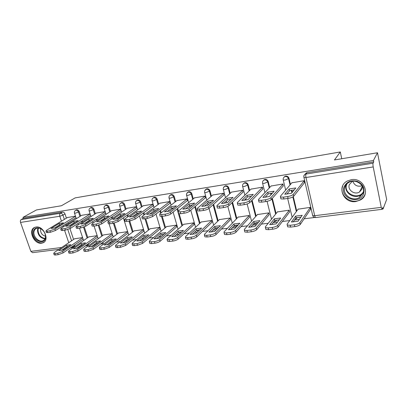 <?xml version="1.0" encoding="UTF-8"?>
<svg xmlns="http://www.w3.org/2000/svg" width="407" height="407" viewBox="0 0 407 407"><rect width="100%" height="100%" fill="white"/><g stroke="black" fill="none" stroke-linecap="round" stroke-linejoin="round"><path stroke-width="0.61" d="M80.683 215.975L79.263 211.671C78.714 210.368 77.854 209.737 76.689 209.788L75.982 210.114M95.365 213.736L93.941 209.34C93.391 208.013 92.516 207.377 91.316 207.428L90.552 207.789M110.48 211.431L109.056 206.939C108.506 205.591 107.611 204.945 106.38 205.001L105.555 205.403M126.048 209.066L124.623 204.467C124.069 203.098 123.158 202.442 121.891 202.503L120.996 202.951M142.089 206.629L140.664 201.918C140.11 200.529 139.184 199.862 137.876 199.923L136.905 200.432M158.623 204.121L157.199 199.288C156.649 197.878 155.698 197.202 154.355 197.273L153.734 197.71C155.082 197.644 156.029 198.321 156.583 199.735L158.013 204.579M175.682 201.541L174.257 196.581C173.703 195.146 172.736 194.46 171.347 194.531L170.228 195.146M193.279 198.891L191.855 193.783C191.305 192.323 190.313 191.631 188.884 191.707L187.688 192.374M211.452 196.164L210.027 190.898C209.473 189.413 208.46 188.711 206.99 188.787L205.703 189.525M230.225 193.356L228.795 187.917C228.246 186.406 227.208 185.689 225.687 185.775L224.298 186.594M249.623 190.471L248.194 184.834C247.644 183.298 246.581 182.57 245.014 182.662L243.503 183.588M269.688 187.51L268.254 181.649C267.704 180.082 266.616 179.345 264.998 179.441L263.344 180.505M290.45 184.478L289.006 178.352C288.456 176.755 287.347 176.007 285.668 176.109L283.857 177.35M355.866 201.536L360.434 199.964C371.072 194.368 363.446 177.274 351.287 179.691L347.324 181.008C336.274 186.421 343.569 203.724 355.866 201.536M41.621 243.193L42.913 242.847C50.107 240.384 43.58 225.427 35.943 227.02L34.829 227.32C27.549 229.757 33.974 244.648 41.621 243.193M72.375 247.563L73.733 247.39M78.81 246.764L80.23 246.586M85.307 245.955L88.767 245.528M93.839 244.897L95.462 244.693M100.534 244.068L104.258 243.605M109.325 242.974L111.157 242.745M116.224 242.119L120.228 241.621M125.285 240.995L127.345 240.735M132.397 240.11L136.696 239.575M141.743 238.95L144.042 238.665M149.079 238.039L153.693 237.464M158.725 236.843L161.274 236.523M166.295 235.902L171.24 235.287M176.251 234.666L179.07 234.315M184.071 233.694L189.367 233.038M194.353 232.417L197.456 232.036M202.432 231.415L208.094 230.713M213.059 230.097L216.458 229.675M221.408 229.06L227.467 228.307M232.397 227.696L236.116 227.233M241.03 226.623L247.507 225.819M252.401 225.213L256.461 224.71M261.335 224.104L268.254 223.245M273.107 222.644L277.528 222.095M282.356 221.494L289.743 220.579M294.546 219.978L299.354 219.383M304.136 218.788L314.657 217.486M382.224 209.096L383.063 208.995L382.789 207.606L382.076 209.315L381.262 207.351L373.219 166.931L305.978 177.513L314.708 215.71L381.262 207.351M377.493 152.747L373.443 160.475L23.011 217.348L36.498 209.931L61.426 205.749L75.137 197.894L340.303 151.959L334.462 159.961L377.493 152.747L386.65 199.486L383.063 208.995M58.857 249.389L32.535 252.655L30.856 251.348L20.528 222.431C20.167 221.128 20.396 220.177 21.205 219.577L23.377 218.376L62.475 212.078C63.604 212.032 64.448 212.652 64.998 213.94L66.412 218.152M67.949 222.71L68.295 223.743M69.943 228.642L73.581 239.458M23.377 218.376L23.011 217.348M303.866 177.101L303.856 177.111C303.637 175.814 304.095 174.837 305.235 174.186L373.071 163.192L373.728 161.92L373.443 160.475M373.071 163.192C372.843 163.868 372.893 165.115 373.219 166.931M304.4 182.758L304.161 180.703L291.88 182.804M310.536 209.366L310.282 207.367L298.082 209.188M289.458 212.128L289.204 210.165L277.416 211.92M283.186 186.009L282.951 183.989L271.087 186.014M269.088 214.799L268.834 212.866L257.433 214.56M262.693 189.153L262.459 187.169L250.992 189.123M249.389 217.384L249.13 215.481L238.1 217.119M242.882 192.19L243.137 192.15L242.648 190.237L231.558 192.129M230.321 219.882L230.067 218.015L219.388 219.597M223.713 195.131L223.982 195.09L223.484 193.208L212.754 195.039M211.864 222.303L211.609 220.462L201.272 221.998M205.164 197.975L205.443 197.929L204.935 196.082L194.546 197.853M193.986 224.649L193.732 222.838L183.71 224.323M187.205 200.727L187.49 200.682L186.976 198.87L176.913 200.585M176.658 226.918L176.404 225.137L166.692 226.577M169.8 203.393L170.095 203.352L169.577 201.567L159.824 203.23M159.854 229.121L160.114 229.09L159.605 227.365L150.183 228.765M152.935 205.983L153.23 205.937L152.711 204.182L143.254 205.794M143.559 231.257L143.819 231.222L143.305 229.533L134.162 230.886M136.579 208.491L136.879 208.44L136.355 206.715L127.182 208.282M127.737 233.333L128.007 233.297L127.488 231.629L118.615 232.946M120.706 210.923L121.016 210.877L120.487 209.178L111.584 210.694M112.383 235.348L112.653 235.312L112.129 233.669L103.51 234.951M105.301 213.283L105.617 213.237L105.082 211.564L96.444 213.039M90.1 213.884L81.731 215.318M97.187 235.653L88.838 236.894M82.26 220.767L82.652 221.942M84.3 226.943L87.815 237.607M96.993 218.783L97.431 220.126M99.038 225.107L102.462 235.704M112.164 216.763L112.647 218.3M114.179 223.128L117.537 233.745M127.793 214.718L128.337 216.463M129.726 220.965L133.058 231.736M143.905 212.642L144.505 214.637M145.731 218.686L149.048 229.675M160.516 210.546L161.192 212.83M162.225 216.336L165.527 227.554M177.661 208.435L178.414 211.06M179.192 213.777L182.519 225.371M195.355 206.324L200.046 223.133M213.639 204.228L218.137 220.833M232.539 202.172L236.818 218.473M252.096 200.198L256.12 216.051M271.108 193.294L271.352 194.312M272.344 198.346L276.073 213.573M291.809 190.237L292.292 192.282M293.315 196.627L296.718 211.05M341.738 158.74L340.303 151.959M75.483 216.153L67.44 217.531M97.461 237.301L97.716 237.266M82.606 237.586L74.578 238.782M88.344 244.556L89.443 243.01M102.996 242.689L104.014 241.504M118.076 240.766L118.829 240.13M237.327 225.534L237.83 224.979M256.629 223.046L257.051 222.563M276.582 220.462L276.902 220.085M72.828 247.253L74.4 246.164L75.219 244.546M373.728 161.92L307.071 172.66L306.283 172.909L304.991 174.354M90.344 215.578L90.639 215.532M289.214 188.929L295.823 187.937L291.493 193.259L284.747 194.246L289.214 188.929L289.642 190.715L294.251 189.871M289.642 190.715L286.813 194.114M304.578 182.529L293.651 196.311C292.689 197.227 290.842 197.924 288.115 198.392L283.908 198.992L280.937 198.901L280.769 198.204M292.068 182.58L280.367 196.322L280.494 197.059L283.465 197.141L287.673 196.535C290.4 196.062 292.251 195.37 293.218 194.46L293.651 196.311M304.177 180.779L293.218 194.46M295.655 216.112L291.392 222.019L298.092 221.194L302.218 215.272L295.655 216.112L296.067 217.857L293.116 221.983M298.239 208.964L287.093 224.201L287.25 225.051L290.222 225.28L294.403 224.776C297.11 224.359 298.926 223.652 299.857 222.649L310.297 207.428M300.966 217.073L296.067 217.857M310.689 209.142L300.285 224.455C299.359 225.468 297.537 226.175 294.836 226.587L290.654 227.086L287.683 226.847L287.49 226.043M267.786 192.15L274.16 191.188L269.388 196.495L262.886 197.446L267.786 192.15L268.218 193.9L272.441 193.106M268.218 193.9L265.11 197.298M283.379 185.79L271.311 199.522C270.289 200.432 268.452 201.114 265.817 201.567L261.762 202.147L259 202.065L258.837 201.414M271.291 185.801L258.481 199.501L258.547 200.259L261.309 200.336L265.364 199.751C268.004 199.293 269.836 198.611 270.869 197.7L271.311 199.522M282.972 184.071L270.869 197.7M247.095 195.253L253.251 194.332L248.072 199.613L241.799 200.534L247.095 195.253L247.532 196.973L251.389 196.23M247.532 196.973L244.164 200.366M262.897 188.94L249.776 202.61C248.692 203.52 246.871 204.192 244.317 204.635L240.41 205.189L237.836 205.113L237.678 204.507M251.205 188.914L237.373 202.564L237.378 203.342L239.947 203.414L243.859 202.849C246.413 202.401 248.234 201.73 249.318 200.829L249.776 202.61M262.479 187.251L249.318 200.829M363.578 193.793C359.579 205.316 339.443 197.965 344.088 186.833C346.662 181.68 351.017 179.848 357.158 181.339C362.881 184.02 365.023 188.171 363.578 193.793M344.938 186.864C341.758 194.307 352.274 202.137 359.335 197.527L362.968 193.294C366.249 185.958 355.927 178.007 348.855 182.377C346.978 183.44 345.67 184.936 344.938 186.864M362.128 185.77C357.519 187.011 354.426 185.495 352.838 181.217M352.376 181.263L349.389 184.534C347.14 189.759 354.502 195.258 359.462 192.028L362.042 189.026L362.357 186.157M342.658 186.32C338.731 195.574 351.811 205.281 360.577 199.522C362.673 198.25 364.158 196.515 365.038 194.312L365.318 193.488M45.579 237.602C44.821 245.996 31.909 240.125 33.145 232.026C34.193 227.798 36.884 226.76 41.214 228.912C44.215 231.115 45.676 233.933 45.604 237.373L45.579 237.602M33.944 232.026C33.186 236.859 39.123 242.628 42.959 240.771C44.368 240.14 45.197 238.945 45.452 237.179L45.472 236.971C45.543 233.791 44.19 231.181 41.412 229.146C39.667 228.057 38.029 227.793 36.503 228.352C35.038 228.983 34.188 230.209 33.944 232.026M40.797 228.78L40.537 229.787C40.664 233.257 42.313 235.383 45.492 236.167M34.834 227.32C33.349 228.195 32.479 229.629 32.229 231.614C31.298 237.622 38.665 244.77 43.427 242.455L44.21 242.038M274.354 218.818L269.668 224.684L276.134 223.891L280.693 218.015L274.354 218.818L274.776 220.533L271.52 224.644M277.584 211.706L265.344 226.841L265.44 227.717L268.203 227.925L272.237 227.442C274.857 227.04 276.663 226.338 277.655 225.346L289.224 210.236M279.319 219.785L274.776 220.533M289.626 211.915L278.093 227.116C277.101 228.118 275.295 228.82 272.68 229.217L268.645 229.696L265.883 229.477L265.695 228.724M253.785 221.433L248.702 227.259L254.945 226.49L259.905 220.655L253.785 221.433L254.212 223.117L250.676 227.208M257.611 214.357L244.358 229.39L244.398 230.281L246.973 230.479L250.86 230.011C253.398 229.619 255.189 228.932 256.242 227.945L268.854 212.942M258.42 222.405L254.212 223.117M269.261 214.591L256.685 229.685C255.637 230.677 253.846 231.364 251.312 231.756L247.42 232.219L244.846 232.01L244.663 231.308M227.106 198.255L233.053 197.364L227.503 202.625L221.444 203.51L227.106 198.255L227.554 199.944L231.059 199.252M227.554 199.944L223.942 203.322M243.096 191.982L228.999 205.596C227.859 206.497 226.053 207.163 223.58 207.59L219.805 208.125L217.409 208.053L217.257 207.489M231.781 191.926L217.002 205.52L216.941 206.313L223.112 205.835C225.59 205.408 227.396 204.741 228.536 203.846L228.999 205.596M242.669 190.328L228.536 203.846M207.784 201.16L213.538 200.295L207.636 205.535L201.78 206.39L207.784 201.16L208.236 202.813L211.421 202.172M208.236 202.813L204.411 206.181M223.942 194.928L208.939 208.476C207.753 209.371 205.962 210.027 203.561 210.439L199.918 210.963L197.685 210.892L197.537 210.368M212.983 194.836L197.329 208.374L197.207 209.188L203.088 208.725C205.484 208.303 207.28 207.651 208.465 206.761L208.939 208.476M223.509 193.3L208.465 206.761M189.097 203.963L194.663 203.129L188.441 208.343L182.784 209.167L189.097 203.963L189.56 205.591L192.43 205.001M189.56 205.591L185.531 208.939M205.398 197.777L189.56 211.258C188.329 212.149 186.554 212.795 184.229 213.197L180.708 213.7L178.617 213.634L178.48 213.151M194.79 197.66L178.322 211.136L178.139 211.961L183.75 211.508C186.075 211.101 187.851 210.455 189.087 209.574L189.56 211.258M204.96 196.174L189.087 209.574M233.903 223.962L228.459 229.746L234.488 229.004L239.825 223.209L233.903 223.962L234.34 225.615L230.54 229.685M238.288 216.921L224.099 231.848L224.074 232.758L226.475 232.946L230.23 232.494C232.687 232.112 234.468 231.43 235.572 230.454L249.15 215.562M238.232 224.939L234.34 225.615M249.567 217.185L236.024 232.163C234.925 233.145 233.145 233.827 230.688 234.203L226.933 234.651L224.532 234.457L224.359 233.801M214.682 226.409L208.898 232.148L214.723 231.43L220.406 225.682L214.682 226.409L215.125 228.032L211.08 232.076M219.587 219.404L204.528 234.223L204.441 235.149L206.685 235.322L210.312 234.89C212.693 234.518 214.458 233.847 215.613 232.88L230.087 218.096M218.717 227.391L215.125 228.032M230.515 219.688L216.071 234.554C214.921 235.531 213.156 236.197 210.775 236.569L207.148 236.996L204.909 236.818L204.736 236.213M196.082 228.775L189.988 234.468L195.619 233.776L201.623 228.068L196.082 228.775L196.53 230.367L192.262 234.386M201.475 221.81L185.607 236.523L185.46 237.459L187.556 237.622L191.066 237.2C193.376 236.838 195.126 236.182 196.322 235.221L211.635 220.548M199.842 229.762L196.53 230.367M212.062 222.115L196.79 236.869C195.594 237.83 193.844 238.492 191.534 238.853L188.029 239.27L185.933 239.097L185.77 238.538M171.016 206.68L176.404 205.871L169.882 211.055L164.413 211.859L171.016 206.68L171.479 208.277L174.059 207.733M171.479 208.277L167.272 211.609M187.444 200.534L170.833 213.945C169.561 214.83 167.796 215.466 165.542 215.863L162.139 216.346L160.185 216.285L160.053 215.837M177.162 200.392L159.941 213.802L159.697 214.642L165.059 214.204C167.313 213.807 169.078 213.171 170.35 212.291L170.833 213.945M187.001 198.962L170.35 212.291M178.083 231.064L171.698 236.716L177.147 236.045L183.445 230.382L178.083 231.064L178.536 232.631L174.059 236.62M183.923 224.14L167.308 238.746L167.104 239.698L172.456 239.438C174.7 239.087 176.44 238.436 177.676 237.485L193.752 222.919M181.578 232.061L178.536 232.631M194.19 224.46L178.144 239.102C176.913 240.059 175.173 240.71 172.929 241.061L169.541 241.463L167.577 241.305L167.425 240.786M153.51 209.305L158.725 208.521L151.928 213.685L146.637 214.458L153.51 209.305L153.978 210.882L156.278 210.383M153.978 210.882L149.603 214.184M170.05 203.205L152.722 216.544L147.471 218.437L144.18 218.905L142.353 218.849L142.226 218.432M160.078 203.037L142.165 216.382L141.86 217.231L146.983 216.809L152.233 214.921L152.722 216.544M169.602 201.658L152.233 214.921M160.643 233.282L153.994 238.889L159.264 238.243L165.842 232.621L160.643 233.282L161.106 234.824L156.441 238.782M166.906 226.399L149.603 240.893L149.338 241.855L154.457 241.605C156.634 241.259 158.359 240.618 159.63 239.677L176.429 225.224M163.894 234.284L161.106 234.824M176.867 226.735L160.109 241.27C158.837 242.216 157.112 242.857 154.935 243.198L151.653 243.584L149.817 243.437L149.669 242.959M136.554 211.854L141.605 211.096L134.554 216.229L129.431 216.977L136.554 211.854L137.027 213.4L139.052 212.953M137.027 213.4L132.504 216.677M153.19 205.794L135.195 219.063L129.991 220.93L126.806 221.383L125.086 221.327L124.969 220.945M143.518 205.606L124.959 218.88L124.593 219.739L129.497 219.327L134.707 217.465L135.195 219.063M152.737 204.273L134.707 217.465M143.747 235.429L136.849 240.995L141.957 240.364L148.784 234.788L143.747 235.429L144.21 236.945L139.377 240.873M150.402 228.586L132.458 242.979L132.133 243.946L137.032 243.696L142.17 241.799L159.63 227.452M146.759 236.442L144.21 236.945M160.073 228.943L142.648 243.361L137.52 245.263L134.341 245.64L132.616 245.502L132.478 245.06M120.121 214.321L125.015 213.583L117.73 218.691L112.764 219.414L120.121 214.321L120.594 215.842L122.359 215.445M120.594 215.842L115.944 219.088M136.838 208.303L118.228 221.5L113.07 223.341L109.982 223.779L108.369 223.728L108.257 223.377M127.452 208.094L108.298 221.301L107.87 222.166L112.571 221.769L117.735 219.928L118.228 221.5M136.381 206.807L117.735 219.928M127.371 237.515L120.238 243.035L125.188 242.424L132.25 236.894L127.371 237.515L127.839 239.006L122.843 242.898M134.391 230.713L115.847 244.994L115.466 245.97L120.162 245.726L125.259 243.849L143.33 229.614M130.154 238.538L127.839 239.006M143.778 231.084L125.743 245.39L120.65 247.268L117.572 247.634L115.954 247.502L115.822 247.09M104.182 216.712L108.934 216L101.429 221.072L96.617 221.779L104.182 216.712L104.66 218.213L106.176 217.862M104.66 218.213L99.893 221.423M120.976 210.74L101.796 223.86L96.678 225.676L93.686 226.104L92.17 226.058L92.068 225.727M111.859 210.511L92.15 223.641L91.672 224.522L96.174 224.13L101.297 222.314L101.796 223.86M120.513 209.269L101.297 222.314M111.482 239.535L104.141 245.009L108.939 244.419L116.219 238.929L111.482 239.535L111.95 241L106.817 244.856M118.844 232.779L99.751 246.947L99.313 247.934L103.816 247.69L108.873 245.838L127.513 231.715M114.046 240.568L111.95 241M127.966 233.16L109.361 247.354L104.309 249.206L101.328 249.562L99.807 249.44L99.679 249.059M88.726 219.037L93.335 218.345L85.628 223.387L80.957 224.069L88.726 219.037L89.204 220.508L90.481 220.212M89.204 220.508L84.335 223.687M105.576 213.105L85.872 226.144L80.79 227.94L77.895 228.352L76.47 228.312L76.368 228.006M96.718 212.861L76.501 225.916L75.967 226.801L80.286 226.419L85.368 224.628L85.872 226.144M105.113 211.655L85.368 224.628M96.067 241.493L88.528 246.927L93.178 246.357L100.661 240.908L96.067 241.493L96.54 242.938L91.275 246.754M103.744 234.783L84.142 248.845L83.649 249.837L87.973 249.598L92.989 247.771L112.159 233.755M98.418 242.541L96.54 242.938M112.612 235.175L93.478 249.257L88.467 251.088L85.577 251.429L84.142 251.317L84.025 250.966M73.723 221.291L78.195 220.614L70.299 225.631L65.776 226.292L73.723 221.291L74.206 222.741L75.244 222.492M74.206 222.741L69.251 225.88M90.598 215.415L70.426 228.363L65.39 230.133L62.581 230.535L61.147 230.22M82.016 215.14L61.325 228.118L60.735 229.009L64.886 228.637L69.928 226.867L70.426 228.363M90.135 213.985L69.928 226.867M81.1 243.396L73.377 248.789L77.895 248.234L85.562 242.831L81.1 243.396L81.573 244.821L76.195 248.596M89.077 236.726L68.997 250.681L68.452 251.679L72.609 251.445L77.579 249.639L97.217 235.75M83.252 244.459L81.573 244.821M97.675 237.149L78.073 251.104L73.107 252.91L70.299 253.246L68.951 253.139L68.839 252.813M59.152 223.474L63.497 222.822L55.433 227.803L51.038 228.449L59.152 223.474L59.641 224.903L60.45 224.71M59.641 224.903L54.614 228.001M75.992 217.689L55.449 230.515L50.453 232.265L47.726 232.651L46.373 232.356M67.725 217.353L46.596 230.255L45.955 231.151L47.217 231.186L49.944 230.789L54.945 229.044L55.449 230.515M75.529 216.285L54.945 229.044M66.565 245.248L58.669 250.595L63.054 250.056L70.899 244.693L66.565 245.248L67.038 246.647L61.559 250.381M74.822 238.619L54.304 252.467L53.704 253.469L54.976 253.566L57.702 253.235L62.632 251.455L82.652 237.724M68.518 246.321L67.038 246.647M83.109 239.102L63.126 252.895L58.201 254.68L55.479 255.006L54.202 254.904L54.1 254.604M75.183 210.623L75.972 210.221C77.142 210.17 77.996 210.801 78.551 212.108L79.975 216.417M79.263 211.671L75.392 213.202L74.45 213.039M89.759 208.323L90.619 207.865C91.819 207.814 92.694 208.45 93.249 209.778L94.673 214.184M93.941 209.34L90.064 210.882L89.067 210.709M104.757 205.962L105.698 205.438C106.934 205.382 107.824 206.034 108.379 207.382L109.804 211.879M109.056 206.939L105.169 208.496L104.116 208.308M120.197 203.541L121.23 202.94C122.497 202.884 123.413 203.541 123.967 204.909L125.392 209.513M124.623 204.467L120.731 206.039L119.612 205.835M136.106 201.063L137.235 200.366C138.543 200.305 139.474 200.972 140.028 202.36L141.453 207.082M140.664 201.918L136.767 203.505L135.582 203.286M157.199 199.288L153.302 200.895L152.045 200.656M169.388 195.94L170.752 194.973C172.141 194.907 173.112 195.589 173.667 197.029L175.096 201.999M174.257 196.581L170.36 198.199L169.017 197.944M186.813 193.294L188.314 192.15C189.743 192.079 190.735 192.77 191.29 194.236L192.72 199.349M191.855 193.783L187.963 195.421L186.533 195.146M204.802 190.608L206.446 189.235C207.921 189.153 208.933 189.86 209.488 191.351L210.918 196.622M210.027 190.898L206.135 192.547L204.69 192.547L204.614 192.257M223.387 187.876L224.603 186.391L225.173 186.223C226.699 186.136 227.737 186.854 228.286 188.37L229.721 193.818M228.795 187.917L224.908 189.586L223.367 189.581L223.29 189.27M244.398 182.845L243.915 183.298L244.531 183.109C246.103 183.018 247.166 183.745 247.721 185.287L249.155 190.934M248.194 184.834L244.312 186.518L242.669 186.513L242.587 186.182M264.331 179.645L263.884 180.092L264.55 179.889C266.173 179.792 267.262 180.53 267.811 182.102L269.251 187.978M268.254 181.649L264.382 183.348L262.622 183.343L262.54 182.987M284.946 176.333L284.539 176.786L285.261 176.557C286.94 176.46 288.054 177.208 288.604 178.805L290.054 184.946M289.006 178.352L285.149 180.067L283.267 180.067L283.18 179.685M64.998 213.94L62.943 215.166L64.372 219.404M65.914 223.982L66.265 225.015M67.791 229.543L71.591 240.802M68.763 242.709L64.545 230.255M63.38 226.826L63.029 225.783M61.462 221.174L59.793 216.254L20.528 222.431M30.856 251.348L61.696 247.476M66.758 246.84L67.984 246.688M81.558 221.215L81.949 222.395M83.542 227.228L87.129 238.085M96.306 219.236L96.744 220.584M98.28 225.33L101.791 236.182M111.498 217.221L111.981 218.757M113.416 223.285L116.885 234.234M127.147 215.176L127.686 216.926M128.973 221.072L132.428 232.229M143.274 213.105L143.88 215.105M144.994 218.788L148.438 230.164M159.91 211.009L160.587 213.299M161.508 216.417L164.937 228.047M177.076 208.903L181.949 225.87M194.8 206.797L199.506 223.636M213.11 204.706L217.623 221.337M232.041 202.655L236.335 218.981M250.529 196.352L250.681 196.952M251.633 200.676L255.667 216.565M270.579 193.386L270.925 194.79M271.917 198.835L275.656 214.092M291.326 190.334L291.895 192.765M292.877 196.917L296.337 211.569M297.314 217.572L296.296 218.732L295.095 219.21M292.033 216.829L287.652 198.458M276.74 220.116L275.712 221.322L273.799 221.764M256.832 222.593L255.81 223.819L253.383 224.079M237.566 225.01L236.553 226.241L233.755 226.241M152.493 198.53L153.307 197.833C152.177 198.55 151.775 199.567 152.111 200.89L154.075 207.509M118.183 240.623L117.313 241.285M103.347 241.992L102.518 243.04L101.501 243.35M88.757 243.498L87.902 244.872L86.432 245.151M312.607 215.242L312.683 215.568C313.232 216.987 314.255 217.648 315.746 217.542L382.025 209.325M307.071 172.66L306.028 173.931C305.657 174.603 305.637 175.793 305.978 177.513L303.953 177.508L303.856 177.111M73.245 245.914L72.421 247.537L70.813 247.593M62.475 212.078L60.404 213.299C61.543 213.253 62.388 213.873 62.943 215.166L59.793 216.254C59.432 214.891 59.636 213.909 60.404 213.299L21.205 219.577M315.746 217.542C315.364 217.567 315.018 216.956 314.708 215.71L312.683 215.568L303.953 177.508C303.647 176.109 304.075 175 305.235 174.186L306.283 172.909M283.465 197.141L283.908 198.992M287.673 196.535L288.115 198.392M300.285 224.455L299.857 222.649M294.836 226.587L294.403 224.776M290.654 227.086L290.222 225.28M261.309 200.336L261.762 202.147M265.364 199.751L265.817 201.567M239.947 203.414L240.41 205.189M243.859 202.849L244.317 204.635M363.166 192.715L360.556 195.085C353.561 199.669 343.152 191.926 346.306 184.544L346.352 184.427M347.039 183.699L346.723 184.432C342.847 193.554 358.613 200.58 363.39 191.753M44.948 238.889C40.257 238.075 37.77 235.078 37.495 229.904L38.055 228.062M38.517 228.083L38.019 229.787C38.263 234.737 40.634 237.632 45.131 238.471M278.093 227.116L277.655 225.346M272.68 229.217L272.237 227.442M268.645 229.696L268.203 227.925M256.685 229.685L256.242 227.945M251.312 231.756L250.86 230.011M247.42 232.219L246.973 230.479M219.337 206.38L219.805 208.125M223.112 205.835L223.58 207.59M199.44 209.249L199.918 210.963M203.088 208.725L203.561 210.439M180.225 212.016L180.708 213.7M183.75 211.508L184.229 213.197M236.024 232.163L235.572 230.454M230.688 234.203L230.23 232.494M226.933 234.651L226.475 232.946M216.071 234.554L215.613 232.88M210.775 236.569L210.312 234.89M207.148 236.996L206.685 235.322M196.79 236.869L196.322 235.221M191.534 238.853L191.066 237.2M188.029 239.27L187.556 237.622M161.65 214.693L162.139 216.346M165.059 214.204L165.542 215.863M178.144 239.102L177.676 237.485M172.929 241.061L172.456 239.438M169.541 241.463L169.063 239.845M143.691 217.282L144.18 218.905M146.983 216.809L147.471 218.437M160.109 241.27L159.63 239.677M154.935 243.198L154.457 241.605M151.653 243.584L151.175 241.997M126.307 219.785L126.806 221.383M129.497 219.327L129.991 220.93M142.648 243.361L142.17 241.799M137.52 245.263L137.032 243.696M134.341 245.64L133.857 244.078M109.483 222.212L109.982 223.779M112.571 221.769L113.07 223.341M125.743 245.39L125.259 243.849M120.65 247.268L120.162 245.726M117.572 247.634L117.084 246.098M93.183 224.562L93.686 226.104M96.174 224.13L96.678 225.676M109.361 247.354L108.873 245.838M104.309 249.206L103.816 247.69M101.328 249.562L100.834 248.051M77.386 226.836L77.895 228.352M80.286 226.419L80.79 227.94M93.478 249.257L92.989 247.771M88.467 251.088L87.973 249.598M85.577 251.429L85.083 249.944M62.073 229.044L62.581 230.535M64.886 228.637L65.39 230.133M78.073 251.104L77.579 249.639M73.107 252.91L72.609 251.445M70.299 253.246L69.806 251.78M47.217 231.186L47.726 232.651M49.944 230.789L50.453 232.265M63.126 252.895L62.632 251.455M58.201 254.68L57.702 253.235M55.479 255.006L54.976 253.566M360.678 199.455L360.434 199.964M285.658 190.105L283.267 180.067C282.957 178.673 283.379 177.584 284.539 176.786M225.117 185.943L224.603 186.391C223.458 187.154 223.046 188.212 223.367 189.581L225.514 197.685M206.461 188.945L205.917 189.392C204.777 190.14 204.365 191.188 204.69 192.547L206.781 200.198M188.395 191.85L187.825 192.292C186.686 193.03 186.279 194.073 186.604 195.416L188.65 202.681M170.894 194.663L170.294 195.106C169.159 195.833 168.757 196.861 169.088 198.199L171.093 205.118M153.927 197.39L153.307 197.833M137.48 200.041L136.833 200.478C135.709 201.185 135.312 202.193 135.648 203.505L137.581 209.854M121.52 202.605L120.859 203.047C119.734 203.744 119.337 204.736 119.673 206.039L121.576 212.144M106.029 205.097L105.347 205.535C104.228 206.222 103.836 207.209 104.172 208.496L106.049 214.382M90.99 207.519L90.288 207.957C89.174 208.633 88.782 209.61 89.123 210.882L90.975 216.57M76.379 209.87L75.661 210.302C74.552 210.974 74.166 211.94 74.501 213.197L76.333 218.701M271.505 219.22L267.078 201.338M266.046 197.171L265.868 196.464M264.916 192.613L262.622 183.343C262.312 181.96 262.729 180.876 263.884 180.092M251.567 221.215L247.141 203.963M246.138 200.046L245.797 198.723M244.882 195.151L242.669 186.513C242.353 185.139 242.765 184.066 243.915 183.298M232.29 223.234L227.813 206.344M226.867 202.778L226.399 201.022M214.855 228.302L217.226 228.897M213.634 225.259L209.025 208.394M208.125 205.097L207.641 203.337M196.662 230.337L198.306 231.222M195.579 227.279L190.776 210.226M189.901 207.117L189.489 205.652M179.197 232.473L180.25 233.252M178.083 229.273L173.112 212.103M172.263 209.162L171.973 208.16M162.271 234.559L162.892 235.139M161.126 231.242L156.008 214.016M155.179 211.218L155.006 210.638M145.859 236.589L146.164 236.93M144.678 233.175L139.433 215.939M128.724 235.073L123.362 217.862M113.238 236.935L109.066 223.85M108.262 221.322L107.769 219.775M98.199 238.761L94.063 226.048M93.076 223.026L92.633 221.667M83.588 240.542L79.462 228.129M78.332 224.73L77.941 223.54M63.94 248.763L65.171 248.611M70.253 247.98L71.515 247.822M280.494 197.059L280.937 198.901M287.683 226.847L287.25 225.051M258.547 200.259L259 202.065M237.378 203.342L237.836 205.113M359.462 192.028L362.383 186.33M363.202 192.587L360.556 195.085L359.335 197.527M44.032 240.094L42.959 240.771M45.472 236.971L45.604 237.373M265.883 229.477L265.44 227.717M244.846 232.01L244.398 230.281M216.941 206.313L217.409 208.053M197.207 209.188L197.685 210.892M178.139 211.961L178.617 213.634M224.532 234.457L224.074 232.758M204.909 236.818L204.441 235.149M185.933 239.097L185.46 237.459M159.697 214.642L160.185 216.285M167.577 241.305L167.104 239.698M141.86 217.231L142.353 218.849M149.817 243.437L149.338 241.855M124.593 219.739L125.086 221.327M132.616 245.502L132.133 243.946M107.87 222.166L108.369 223.728M115.954 247.502L115.466 245.97M91.672 224.522L92.17 226.058M99.807 249.44L99.313 247.934M75.967 226.801L76.47 228.312M84.142 251.317L83.649 249.837M60.735 229.009L61.238 230.494M68.951 253.139L68.452 251.679M45.955 231.151L46.464 232.616M54.202 254.904L53.704 253.469"/></g></svg>
